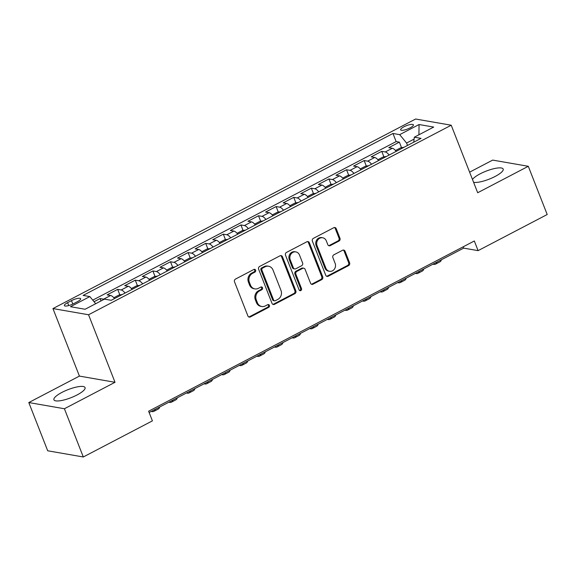 <?xml version="1.0" encoding="UTF-8"?>
<svg xmlns="http://www.w3.org/2000/svg" width="576" height="576" viewBox="0 0 576 576"><rect width="100%" height="100%" fill="white"/><g stroke="black" fill="none" stroke-linecap="round" stroke-linejoin="round"><path stroke-width="0.86" d="M255.607 270.158A1.476 1.31 99.9 0 0 253.879 269.46L235.519 279.058A2.102 1.872 99.9 0 0 234.533 281.858L247.896 315.943A2.102 1.872 99.9 0 0 250.366 316.937L268.726 307.339A1.476 1.31 99.9 0 0 268.459 304.56A1.476 1.31 99.9 0 0 267.689 304.69L265.313 305.928A6.732 5.998 99.9 0 1 261.778 306.504A6.732 5.998 99.9 0 1 257.407 302.76L256.291 299.916A6.732 5.998 99.9 0 1 259.445 290.966L261.821 289.728A1.476 1.31 99.9 0 0 261.554 286.949A1.476 1.31 99.9 0 0 260.784 287.078L258.408 288.317A6.732 5.998 99.9 0 1 254.88 288.893A6.732 5.998 99.9 0 1 250.502 285.149L249.386 282.305A6.732 5.998 99.9 0 1 252.547 273.355L254.923 272.117A1.476 1.31 99.9 0 0 255.607 270.158M254.88 288.893L253.915 288.727A6.732 5.998 99.9 0 1 249.538 284.976L248.429 282.139A6.732 5.998 99.9 0 1 251.582 273.19L253.958 271.944A1.476 1.31 99.9 0 0 254.153 269.359M248.796 316.958A2.102 1.872 99.9 0 0 249.401 316.764L267.761 307.174A1.476 1.31 99.9 0 0 267.955 304.582M261.778 306.504L260.82 306.338A6.732 5.998 99.9 0 1 256.442 302.594L255.326 299.75A6.732 5.998 99.9 0 1 258.487 290.801L260.863 289.555A1.476 1.31 99.9 0 0 261.058 286.97M473.58 182.275A16.726 4.291 -21.4 0 0 495.115 176.465A16.726 4.291 -21.4 0 0 503.179 169.056A16.726 4.291 -21.4 0 0 480.103 173.851A16.726 4.291 -21.4 0 0 472.478 179.467M61.985 392.378A16.726 4.291 -21.4 0 0 53.921 399.787A16.726 4.291 -21.4 0 0 76.997 394.992A16.726 4.291 -21.4 0 0 85.061 387.583A16.726 4.291 -21.4 0 0 61.985 392.378M403.934 126.806A6.862 1.764 -21.4 0 0 400.63 129.845A6.862 1.764 -21.4 0 0 410.098 127.872A6.862 1.764 -21.4 0 0 413.402 124.834A6.862 1.764 -21.4 0 0 403.934 126.806M338.99 241.063A2.102 1.872 99.9 0 0 339.977 238.27L336.233 228.708A2.102 1.872 99.9 0 0 333.763 227.714L313.373 238.37A2.102 1.872 99.9 0 0 312.386 241.171L325.742 275.256A2.102 1.872 99.9 0 0 328.212 276.25L348.602 265.586A2.102 1.872 99.9 0 0 349.589 262.793L345.06 251.244A2.102 1.872 99.9 0 0 342.59 250.25L333.864 254.808A2.102 1.872 99.9 0 0 332.878 257.609L335.124 263.34A5.63 5.011 99.9 0 1 334.418 269.1A5.63 5.011 99.9 0 1 329.537 271.296A5.63 5.011 99.9 0 1 325.879 268.171L317.088 245.729A5.63 5.011 99.9 0 1 317.794 239.962A5.63 5.011 99.9 0 1 322.675 237.766A5.63 5.011 99.9 0 1 326.333 240.898L327.794 244.634A2.102 1.872 99.9 0 0 330.264 245.628L338.99 241.063L338.033 240.898A2.102 1.872 99.9 0 0 339.019 238.104L335.268 228.535A2.102 1.872 99.9 0 0 334.368 227.52M477.684 192.744L528.3 166.291L547.2 214.524L478.102 250.639L474.322 240.991L148.622 411.214L152.41 420.862L83.304 456.977L64.404 408.744L115.02 382.291L88.553 314.762L451.217 125.215L477.684 192.744M282.485 256.795A2.102 1.872 99.9 0 0 280.015 255.802L259.625 266.458A2.102 1.872 99.9 0 0 258.638 269.258L272.002 303.343A2.102 1.872 99.9 0 0 274.471 304.337L294.862 293.681A2.102 1.872 99.9 0 0 295.848 290.88L282.485 256.795L281.527 256.622A2.102 1.872 99.9 0 0 280.627 255.607M286.495 252.418L306.893 241.762A2.102 1.872 99.9 0 1 309.362 242.748L322.718 276.84A2.102 1.872 99.9 0 1 321.732 279.634L313.006 284.198A2.102 1.872 99.9 0 1 310.536 283.205L305.114 269.381A2.102 1.872 99.9 0 0 302.645 268.387L296.856 271.411A2.102 1.872 99.9 0 0 295.87 274.212L301.514 288.605A1.476 1.31 99.9 0 1 299.095 289.872L285.516 255.211A2.102 1.872 99.9 0 1 286.495 252.418M401.53 147.672L399.362 142.142L388.8 147.665L392.306 148.277L385.265 151.956A8.575 3.226 62.4 0 1 389.153 155.038M383.926 156.874L381.751 151.344L371.189 156.866L374.702 157.478L367.661 161.158A8.575 3.226 62.4 0 1 371.549 164.239M366.314 166.075L364.147 160.546L353.585 166.068L357.098 166.68L350.057 170.359A8.575 3.226 62.4 0 1 353.945 173.441M348.71 175.277L346.543 169.747L335.981 175.27L339.494 175.874L332.453 179.561A8.575 3.226 62.4 0 1 336.341 182.642M331.106 184.478L328.939 178.949L318.377 184.471L321.89 185.076L314.849 188.762A8.575 3.226 62.4 0 1 318.737 191.844M313.502 193.68L311.335 188.15L300.773 193.666L304.286 194.278L297.245 197.964A8.575 3.226 62.4 0 1 301.133 201.046M295.898 202.882L293.731 197.352L283.169 202.867L286.675 203.479L279.634 207.158A8.575 3.226 62.4 0 1 283.522 210.247M278.294 212.083L276.127 206.554L265.565 212.069L269.071 212.681L262.03 216.36A8.575 3.226 62.4 0 1 265.918 219.449M260.69 221.285L258.516 215.755L247.954 221.27L251.467 221.882L244.426 225.562A8.575 3.226 62.4 0 1 248.314 228.65M243.079 230.486L240.912 224.95L230.35 230.472L233.863 231.084L226.822 234.763A8.575 3.226 62.4 0 1 230.71 237.852M225.475 239.688L223.308 234.151L212.746 239.674L216.259 240.286L209.218 243.965A8.575 3.226 62.4 0 1 213.106 247.054M207.871 248.89L205.704 243.353L195.142 248.875L198.655 249.487L191.614 253.166A8.575 3.226 62.4 0 1 195.502 256.255M190.267 258.091L188.1 252.554L177.538 258.077L181.051 258.689L174.01 262.368A8.575 3.226 62.4 0 1 177.898 265.457M172.663 267.293L170.496 261.756L159.934 267.278L163.44 267.89L156.398 271.57A8.575 3.226 62.4 0 1 160.286 274.658M155.059 276.494L152.892 270.958L142.322 276.48L145.836 277.092L138.794 280.771A8.575 3.226 62.4 0 1 142.682 283.86M137.455 285.689L135.281 280.159L124.718 285.682L128.232 286.294L121.19 289.973A8.575 3.226 62.4 0 1 125.078 293.062M119.844 294.89L117.677 289.361L107.114 294.883L110.628 295.495A8.575 3.226 62.4 0 1 114.516 298.577M73.57 303.689L77.436 301.666A6.646 1.706 -21.4 0 0 80.647 298.721A6.646 1.706 -21.4 0 0 71.474 300.629L67.601 302.652A6.646 1.706 -21.4 0 0 64.397 305.597A6.646 1.706 -21.4 0 0 73.57 303.689M88.553 314.762L52.949 308.57L415.613 119.023L451.217 125.215M399.362 142.142L396.137 141.581L392.962 133.481L83.11 295.416L89.849 296.59L95.695 303.725M392.962 133.481L399.694 134.647L419.062 124.531L433.692 127.073L414.324 137.196L421.056 138.37L111.211 300.305L104.472 299.138L85.111 309.254L70.481 306.713L89.849 296.59M101.009 300.946L100.073 298.562L103.586 299.174A8.575 3.226 62.4 0 1 104.112 299.326M117.677 289.361L121.19 289.973M135.281 280.159L138.794 280.771M152.892 270.958L156.398 271.57M170.496 261.756L174.01 262.368M188.1 252.554L191.614 253.166M205.704 243.353L209.218 243.965M223.308 234.151L226.822 234.763M240.912 224.95L244.426 225.562M258.516 215.755L262.03 216.36M276.127 206.554L279.634 207.158M293.731 197.352L297.245 197.964M311.335 188.15L314.849 188.762M328.939 178.949L332.453 179.561M346.543 169.747L350.057 170.359M364.147 160.546L367.661 161.158M381.751 151.344L385.265 151.956M396.137 141.581L92.758 300.139M100.073 298.562L94.046 301.716M414.101 139.104L406.57 143.035L407.513 145.447M115.02 382.291L79.416 376.092L28.8 402.552L64.404 408.744M28.8 402.552L47.7 450.785L83.304 456.977M528.3 166.291L492.696 160.099L469.613 172.159M79.416 376.092L52.949 308.57M149.134 412.517L463.666 248.126L478.102 250.639M463.154 246.83L463.666 248.126M132.12 289.375A8.575 3.226 -117.6 0 0 128.232 286.294M149.724 280.174A8.575 3.226 -117.6 0 0 145.836 277.092M167.328 270.972A8.575 3.226 -117.6 0 0 163.44 267.89M184.939 261.778A8.575 3.226 -117.6 0 0 181.051 258.689M202.543 252.576A8.575 3.226 -117.6 0 0 198.655 249.487M220.147 243.374A8.575 3.226 -117.6 0 0 216.259 240.286M237.751 234.173A8.575 3.226 -117.6 0 0 233.863 231.084M255.355 224.971A8.575 3.226 -117.6 0 0 251.467 221.882M272.959 215.77A8.575 3.226 -117.6 0 0 269.071 212.681M290.57 206.568A8.575 3.226 -117.6 0 0 286.675 203.479M308.174 197.366A8.575 3.226 -117.6 0 0 304.286 194.278M325.778 188.165A8.575 3.226 -117.6 0 0 321.89 185.076M343.382 178.963A8.575 3.226 -117.6 0 0 339.494 175.874M360.986 169.762A8.575 3.226 -117.6 0 0 357.098 166.68M378.59 160.56A8.575 3.226 -117.6 0 0 374.702 157.478M414.324 137.196L413.741 142.193M396.194 151.358A8.575 3.226 -117.6 0 0 392.306 148.277M406.57 143.035L399.694 134.647M419.062 124.531L418.918 134.791M272.902 304.358A2.102 1.872 99.9 0 0 273.506 304.171L293.897 293.508A2.102 1.872 99.9 0 0 294.883 290.714L281.527 256.622M262.57 268.121A1.476 1.31 99.9 0 0 261.878 270.072L273.6 299.995A1.476 1.31 99.9 0 0 275.335 300.694L277.841 299.383A6.732 5.998 99.9 0 0 280.994 290.434L272.981 269.978A6.732 5.998 99.9 0 0 268.603 266.234A6.732 5.998 99.9 0 0 265.075 266.81L262.57 268.121L261.605 267.948A1.476 1.31 99.9 0 0 260.914 269.906L261.878 270.072M274.558 300.816L273.6 300.65A1.476 1.31 99.9 0 1 272.642 299.83L260.914 269.906M268.603 266.234L267.638 266.069A6.732 5.998 99.9 0 0 264.11 266.638L265.075 266.81M261.605 267.948L264.11 266.638M311.436 284.22A2.102 1.872 99.9 0 0 312.041 284.026L320.767 279.468A2.102 1.872 99.9 0 0 321.754 276.667L308.398 242.582A2.102 1.872 99.9 0 0 307.498 241.567M303.754 268.207L302.789 268.042A2.102 1.872 99.9 0 0 301.687 268.222L295.898 271.246A2.102 1.872 99.9 0 0 294.912 274.046L300.55 288.439L301.514 288.605M299.585 290.498A1.476 1.31 99.9 0 0 300.55 288.439M299.498 255.031A5.63 5.011 99.9 0 0 295.841 251.906A5.63 5.011 99.9 0 0 290.959 254.102A5.63 5.011 99.9 0 0 290.254 259.87L293.35 267.775A2.102 1.872 99.9 0 0 295.819 268.762L301.608 265.738A2.102 1.872 99.9 0 0 302.594 262.944L299.498 255.031M295.841 251.906L294.876 251.734A5.63 5.011 99.9 0 0 289.994 253.93A5.63 5.011 99.9 0 0 289.289 259.697L290.254 259.87M294.718 268.942L293.753 268.776A2.102 1.872 99.9 0 1 292.385 267.602L289.289 259.697M328.694 245.65A2.102 1.872 99.9 0 0 329.306 245.462L338.033 240.898M322.675 237.766L321.71 237.6A5.63 5.011 99.9 0 0 316.829 239.796A5.63 5.011 99.9 0 0 316.123 245.563L317.088 245.729M329.537 271.296L328.572 271.13A5.63 5.011 99.9 0 1 324.914 267.998L316.123 245.563M326.642 276.271A2.102 1.872 99.9 0 0 327.247 276.077L347.645 265.421A2.102 1.872 99.9 0 0 348.624 262.627L344.102 251.071A2.102 1.872 99.9 0 0 343.202 250.056M122.321 294.502L119.002 295.027L113.818 297.734M151.222 411.422L152.071 411.574A16.078 6.048 -117.6 0 0 153.85 411.35A16.078 6.048 -117.6 0 0 155.311 409.291M153.85 411.35L158.256 409.054A16.078 6.048 -117.6 0 0 159.718 406.987M139.925 285.3L136.606 285.826L131.422 288.54M168.833 402.221L169.682 402.372A16.078 6.048 -117.6 0 0 171.461 402.149A16.078 6.048 -117.6 0 0 172.915 400.09M171.461 402.149L175.86 399.852A16.078 6.048 -117.6 0 0 177.322 397.786M157.529 276.098L154.217 276.624L149.026 279.338M186.437 393.019L187.286 393.17A16.078 6.048 -117.6 0 0 189.065 392.954A16.078 6.048 -117.6 0 0 190.526 390.888M189.065 392.954L193.464 390.65A16.078 6.048 -117.6 0 0 194.926 388.584M175.133 266.897L171.821 267.422L166.63 270.137M204.041 383.818L204.89 383.969A16.078 6.048 -117.6 0 0 206.669 383.753A16.078 6.048 -117.6 0 0 208.13 381.686M206.669 383.753L211.068 381.449A16.078 6.048 -117.6 0 0 212.53 379.382M192.744 257.695L189.425 258.221L184.241 260.935M221.645 374.623L222.494 374.767A16.078 6.048 -117.6 0 0 224.273 374.551A16.078 6.048 -117.6 0 0 225.734 372.485M224.273 374.551L228.672 372.247A16.078 6.048 -117.6 0 0 230.134 370.181M210.348 248.494L207.029 249.019L201.845 251.734M239.249 365.422L240.098 365.566A16.078 6.048 -117.6 0 0 241.877 365.35A16.078 6.048 -117.6 0 0 243.338 363.283M241.877 365.35L246.276 363.046A16.078 6.048 -117.6 0 0 247.738 360.979M227.952 239.292L224.633 239.818L219.449 242.532M256.853 356.22L257.702 356.364A16.078 6.048 -117.6 0 0 259.481 356.148A16.078 6.048 -117.6 0 0 260.942 354.082M259.481 356.148L263.887 353.844A16.078 6.048 -117.6 0 0 265.342 351.778M245.556 230.09L242.237 230.616L237.053 233.33M274.457 347.018L275.314 347.162A16.078 6.048 -117.6 0 0 277.085 346.946A16.078 6.048 -117.6 0 0 278.546 344.88M277.085 346.946L281.491 344.642A16.078 6.048 -117.6 0 0 282.953 342.576M263.16 220.889L259.848 221.414L254.657 224.129M292.068 337.817L292.918 337.961A16.078 6.048 -117.6 0 0 294.696 337.745A16.078 6.048 -117.6 0 0 296.15 335.678M294.696 337.745L299.095 335.441A16.078 6.048 -117.6 0 0 300.557 333.374M280.764 211.687L277.452 212.213L272.261 214.927M309.672 328.615L310.522 328.759A16.078 6.048 -117.6 0 0 312.3 328.543A16.078 6.048 -117.6 0 0 313.762 326.477M312.3 328.543L316.699 326.239A16.078 6.048 -117.6 0 0 318.161 324.18M298.368 202.486L295.056 203.018L289.865 205.726M327.276 319.414L328.126 319.558A16.078 6.048 -117.6 0 0 329.904 319.342A16.078 6.048 -117.6 0 0 331.366 317.275M329.904 319.342L334.303 317.045A16.078 6.048 -117.6 0 0 335.765 314.978M315.979 193.284L312.66 193.817L307.476 196.524M344.88 310.212L345.73 310.356A16.078 6.048 -117.6 0 0 347.508 310.14A16.078 6.048 -117.6 0 0 348.97 308.074M347.508 310.14L351.907 307.843A16.078 6.048 -117.6 0 0 353.369 305.777M333.583 184.09L330.264 184.615L325.08 187.322M362.484 301.01L363.334 301.154A16.078 6.048 -117.6 0 0 365.112 300.938A16.078 6.048 -117.6 0 0 366.574 298.872M365.112 300.938L369.511 298.642A16.078 6.048 -117.6 0 0 370.973 296.575M351.187 174.888L347.868 175.414L342.684 178.121M380.088 291.809L380.938 291.96A16.078 6.048 -117.6 0 0 382.716 291.737A16.078 6.048 -117.6 0 0 384.178 289.67M382.716 291.737L387.122 289.44A16.078 6.048 -117.6 0 0 388.577 287.374M368.791 165.686L365.472 166.212L360.288 168.919M397.699 282.607L398.549 282.758A16.078 6.048 -117.6 0 0 400.32 282.535A16.078 6.048 -117.6 0 0 401.782 280.469M400.32 282.535L404.726 280.238A16.078 6.048 -117.6 0 0 406.188 278.172M386.395 156.485L383.083 157.01L377.892 159.718M415.303 273.406L416.153 273.557A16.078 6.048 -117.6 0 0 417.931 273.334A16.078 6.048 -117.6 0 0 419.386 271.267M417.931 273.334L422.33 271.037A16.078 6.048 -117.6 0 0 423.792 268.97M403.999 147.283L400.687 147.809L395.496 150.516M432.907 264.204L433.757 264.355A16.078 6.048 -117.6 0 0 435.535 264.132A16.078 6.048 -117.6 0 0 436.997 262.066M435.535 264.132L439.934 261.835A16.078 6.048 -117.6 0 0 441.396 259.769M110.628 295.495L103.586 299.174M68.746 305.582L67.601 302.652M72.821 304.063L71.474 300.629M251.582 273.19L252.547 273.355M248.429 282.139L249.386 282.305M249.538 284.976L250.502 285.149M260.863 289.555L261.821 289.728M258.487 290.801L259.445 290.966M255.326 299.75L256.291 299.916M256.442 302.594L257.407 302.76M267.761 307.174L268.726 307.339M249.401 316.764L250.366 316.937M253.958 271.944L254.923 272.117M294.883 290.714L295.848 290.88M293.897 293.508L294.862 293.681M273.506 304.171L274.471 304.337M272.642 299.83L273.6 299.995M308.398 242.582L309.362 242.748M321.754 276.667L322.718 276.84M320.767 279.468L321.732 279.634M312.041 284.026L313.006 284.198M301.687 268.222L302.645 268.387M295.898 271.246L296.856 271.411M294.912 274.046L295.87 274.212M292.385 267.602L293.35 267.775M329.306 245.462L330.264 245.628M324.914 267.998L325.879 268.171M344.102 251.071L345.06 251.244M348.624 262.627L349.589 262.793M347.645 265.421L348.602 265.586M327.247 276.077L328.212 276.25M335.268 228.535L336.233 228.708M339.019 238.104L339.977 238.27"/></g></svg>

